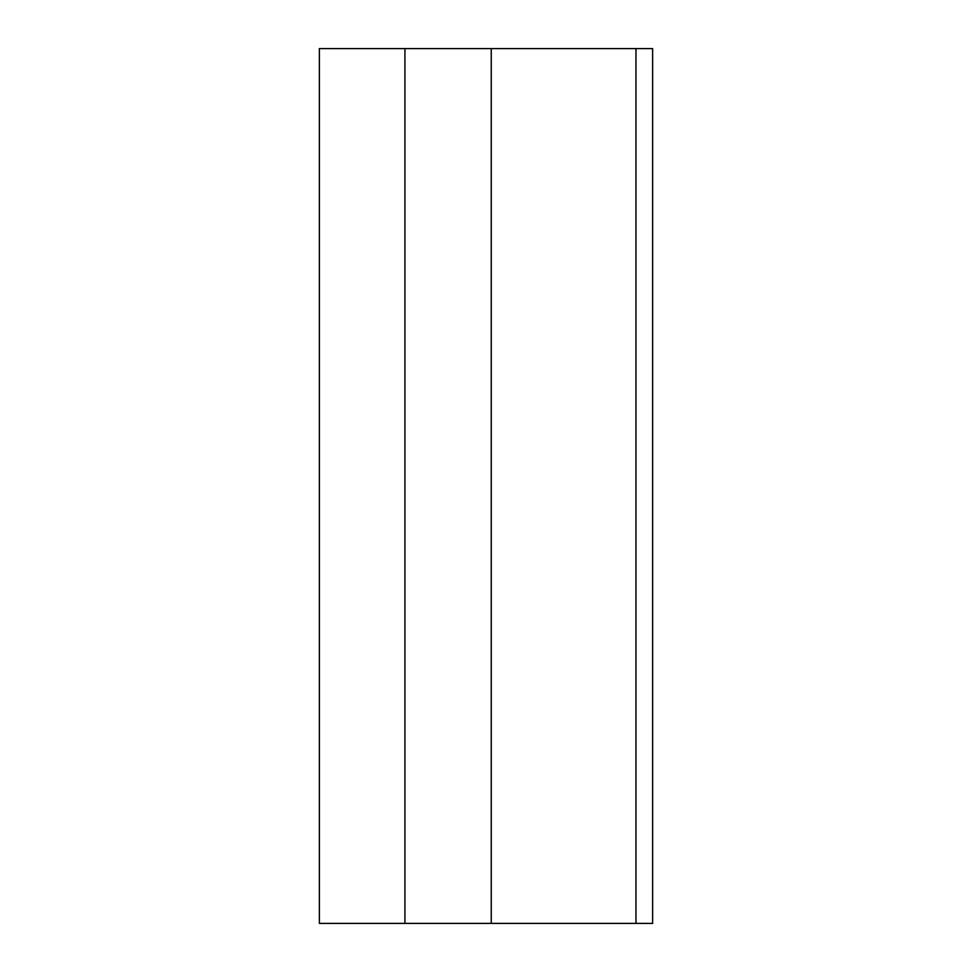 <?xml version="1.0" encoding="UTF-8"?>
<svg xmlns="http://www.w3.org/2000/svg" width="972" height="972" viewBox="0 0 972 972"><rect width="100%" height="100%" fill="white"/><g stroke="black" fill="none" stroke-linecap="round" stroke-linejoin="round"><path stroke-width="1.46" d="M652.625 923.4L652.625 48.6L635.967 48.6L635.967 923.4L652.625 923.4M635.967 923.4L319.375 923.4L319.375 48.6L635.967 48.6M404.923 923.4L404.923 48.6M491.249 923.4L491.249 48.6"/></g></svg>
